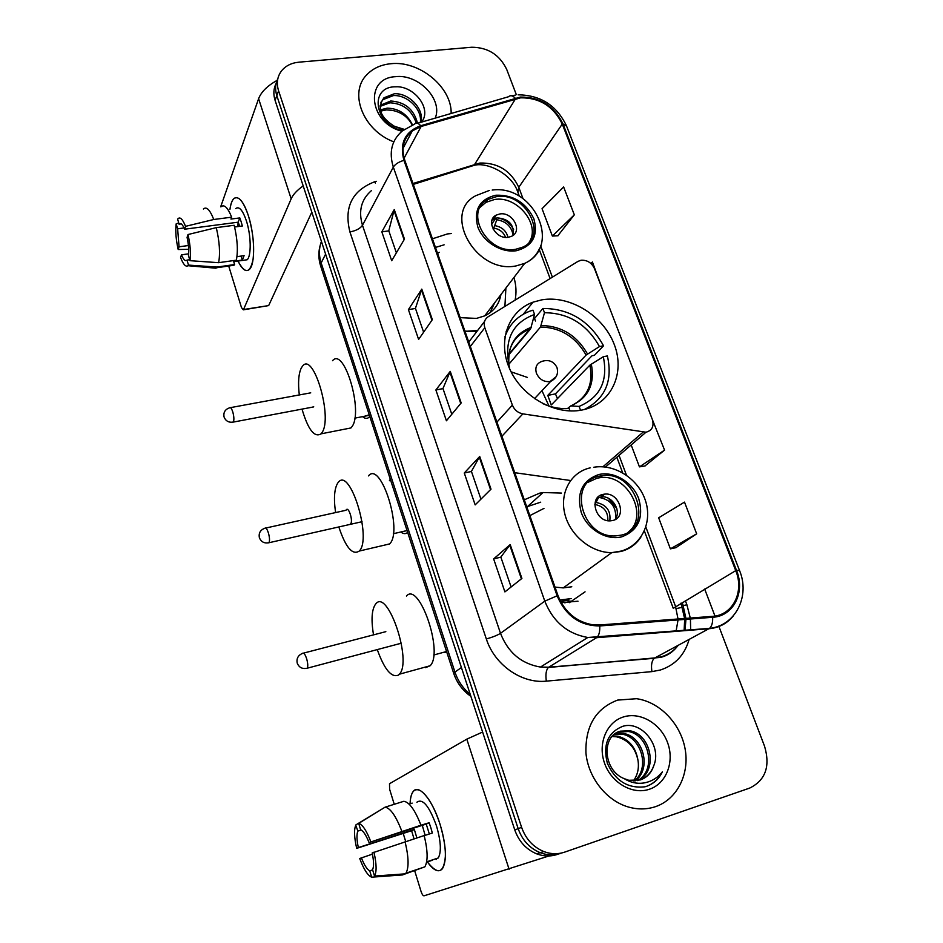 <?xml version="1.0" encoding="UTF-8"?>
<svg xmlns="http://www.w3.org/2000/svg" width="943" height="943" viewBox="0 0 943 943"><rect width="100%" height="100%" fill="white"/><g stroke="black" fill="none" stroke-linecap="round" stroke-linejoin="round"><path stroke-width="1.41" d="M581.088 260.244L578.012 261.364L488.144 316.765C484.502 319.335 483.394 322.989 484.82 327.74L512.379 405.113C514.359 409.922 517.86 412.845 522.882 413.871L646.002 432.212C652.12 430.538 654.23 426.295 652.344 419.482L594.467 268.566C591.615 262.696 587.147 259.926 581.088 260.244M561.427 493.071L543.027 492.529L539.608 493.177L524.284 499.814M561.191 602.66L578 601.198M541.824 299.839L533.054 302.161C508.371 310.99 497.232 341.036 509.621 368.76C521.715 396.579 554.92 415.427 581.831 410.052L582.562 409.91C611.253 404.134 625.504 373.228 614.258 344.49C603.414 315.646 570.043 294.959 541.824 299.839M451.391 233.522L447.465 233.923L432.424 238.803M464.911 331.111L476.757 331.618M515.09 300.157C516.599 292.813 516.222 285.246 513.947 277.49M514.748 472.702L570.55 480.506M276.087 83.526C273.505 88.666 273.175 94.276 275.085 100.359L514.772 829.934C518.85 841.439 526.147 849.407 536.638 853.828C543.687 856.48 550.606 856.668 557.407 854.393M277.831 78.729C275.238 83.868 274.908 89.502 276.829 95.632L518.178 828.649C522.281 840.225 529.612 848.24 540.174 852.684C547.258 855.348 554.213 855.537 561.038 853.25C554.213 855.537 547.258 855.348 540.174 852.684C529.612 848.24 522.281 840.225 518.178 828.649L276.829 95.632C274.908 89.502 275.238 83.868 277.831 78.729M390.885 63.723C381.055 64.678 373.098 68.285 367.027 74.532C348.356 92.497 363.043 130.382 393.809 141.851C363.043 130.382 348.356 92.497 367.027 74.532C373.098 68.285 381.055 64.678 390.885 63.723C419.387 60.387 451.992 87.322 451.143 113.478C451.992 87.322 419.387 60.387 390.885 63.723M403.521 144.845L404.771 145.104L403.521 144.845M617.618 700.095C595.764 708.464 585.202 726.098 585.945 752.997C588.149 777.562 606.396 800.807 628.58 807.067C637.928 809.672 646.922 809.518 655.574 806.63C677.298 799.251 689.816 773.79 685.042 748.565C680.398 723.316 659.522 701.887 636.584 698.704L617.618 700.095C595.764 708.464 585.202 726.098 585.945 752.997C588.149 777.562 606.396 800.807 628.58 807.067C637.928 809.672 646.922 809.518 655.574 806.63C677.298 799.251 689.816 773.79 685.042 748.565C680.398 723.316 659.522 701.887 636.584 698.704L617.618 700.095M520.666 97.813C539.714 97.659 553.588 106.406 562.276 124.063L735.74 570.633C744.534 591.709 732.9 615.343 712.448 616.357L599.571 624.985L593.088 624.855C576.479 622.05 564.774 612.302 557.985 595.575L404.783 160.251C400.999 148.004 403.51 138.22 412.303 130.888L421.12 126.48L520.666 97.813M520.395 97.07L420.708 125.737C404.96 131.678 399.372 143.218 403.946 160.345L557.124 595.811C565.717 615.814 579.933 625.869 599.76 625.952L712.649 617.288C733.619 616.25 745.524 592.027 736.518 570.421L563.03 123.981C554.119 105.887 539.903 96.917 520.395 97.07M675.86 547.683L696.665 533.832L684.5 502.112L658.662 517.801L670.379 548.861L676.096 547.635M644.929 465.948L664.567 450.129L652.426 419.718M557.82 235.774L574.322 214.827L563.631 186.962L542.048 208.698L552.374 236.056L558.056 235.762M516.304 94.606L506.686 69.358C499.554 54.729 487.896 47.35 471.724 47.244L298.955 62.167C291.422 62.91 285.599 65.833 281.486 70.937C277.242 76.666 276.275 83.302 278.598 90.846L521.609 827.353C525.758 838.999 533.137 847.05 543.746 851.529C550.865 854.205 557.855 854.405 564.716 852.107L749.685 788.077C765.492 780.285 770.455 766.353 764.573 746.278L718.778 626.058M714.959 616.05L704.68 589.057M521.903 578.436L504.906 591.898L493.637 558.916L510.187 544.582L521.903 578.436M432.342 319.642L418.609 339.433L408.413 309.61L421.78 289.124L432.342 319.642M404.476 239.098L391.699 260.716L381.832 231.848L394.257 209.582L404.476 239.098M491.008 489.158L475.166 504.894L464.274 473.021L479.704 456.483L491.008 489.158M461.174 402.944L446.416 420.778L435.878 389.966L450.247 371.377L461.174 402.944M603.119 291.116L592.416 262.001L590.837 263.427M633.166 369.479L621.767 339.739M435.878 389.966L442.986 388.61M451.803 414.272L442.962 388.54L450.247 371.377M464.274 473.021L471.441 471.453M480.942 499.153L471.417 471.394L479.704 456.483M381.832 231.848L388.822 230.87M396.366 252.818L388.787 230.776L394.257 209.582M408.413 309.61L415.462 308.455M423.619 332.207L415.439 308.373L421.78 289.124M493.637 558.916L500.863 557.136M511.106 586.982L500.839 557.089L510.187 544.582M574.322 214.827L552.374 236.056M664.567 450.129L639.448 466.879L631.173 444.955M639.448 466.879L645.165 465.913M696.665 533.832L670.379 548.861M380.312 109.871L387.231 108.127C398.736 108.469 407.152 114.056 412.492 124.889M380.595 111.121L386.371 109.895L391.557 110.26C401.023 111.911 407.906 116.838 412.185 125.006M380.147 105.333L390.732 101.007C404.96 101.915 413.894 109.329 417.525 123.285M380.064 106.406L389.848 102.799C403.121 103.471 411.938 110.272 416.299 123.191M403.745 129.804L394.433 126.291L404.323 129.38M394.433 126.291C380.241 117.427 376.752 107.915 383.978 97.766L394.28 93.781C408.472 92.662 424.456 108.669 421.014 122.26M380.901 102.327L383.106 99.581L393.384 95.597C406.893 94.618 422.37 108.987 420.33 122.46M421.875 122.012L422.417 121.046C431.375 107.219 413.105 85.565 395.612 86.803C368.607 86.532 374.43 125.171 402.708 130.629M435.218 118.123C443.139 99.475 418.338 73.684 395.494 76.689C364.175 77.951 368.996 123.403 401.989 131.218M410.335 132.562L411.396 132.586M229.951 209.322C231.542 198.949 234.76 195.507 239.605 199.032C242.787 201.873 245.734 207.507 248.445 215.923C253.019 231.613 254.563 246.076 253.078 259.313C250.072 273.659 245.039 274.236 238.001 261.058C242.186 269.627 246.005 272.397 249.459 269.368C255.341 264.193 254.94 235.774 248.445 215.923C243.306 200.942 238.39 195.225 233.687 198.773C231.895 200.659 230.646 204.171 229.951 209.322M277.065 80.379C267.293 85.884 261.14 91.99 258.606 98.709L220.662 206.823M303.198 185.924C297.092 190.18 293.084 194.482 291.163 198.832L243.542 309.516L268.672 305.579L311.815 212.14M268.672 305.579L243.341 309.834L241.479 307.571L228.701 266.02M188.4 245.522L179.052 246.795L177.638 228.795L184.085 227.958M181.28 223.915L179.099 224.139C180.679 222.583 182.518 224.281 184.628 229.208L238.202 222.183L239.711 226.332M237.895 226.579L238.084 222.194M235.738 208.58C239.168 206.01 242.74 210.171 246.453 221.051C251.144 235.408 251.451 255.989 247.172 259.761L243.73 260.244M221.016 206.788C224.234 204.053 227.782 207.519 231.66 217.173L230.964 219.071L239.817 217.916L241.16 221.746L242.351 225.99L234.607 227.015M189.696 259.714L186.997 260.103L188.506 265.101L216.996 267.069L234.607 264.547L233.605 261.282L242.339 260.044L244.096 255.647L236.952 256.661M234.182 225.283C237.459 239.18 238.178 250.814 236.339 260.174L218.635 262.684L189.991 260.681L188.482 255.647C189.036 250.543 188.576 244.449 187.079 237.377L187.999 234.536L216.277 227.64L234.182 225.283M234.607 264.547L230.245 265.796M231.66 217.173L213.766 219.495L185.535 226.344L184.628 229.208M203.393 209.004C206.482 206.281 209.935 209.77 213.766 219.495M216.277 227.64C219.554 241.62 220.344 253.302 218.635 262.684M216.996 267.069L216.006 268.213L212.163 267.871M179.052 224.198L177.649 219.118C179.854 216.36 182.482 218.776 185.535 226.344M187.999 234.536C190.309 244.838 190.969 253.549 189.991 260.681M188.506 265.101L187.975 265.702C185.747 267.211 183.284 264.488 180.584 257.522L181.457 254.822L188.647 253.832M186.997 260.103C185.382 261.565 183.531 259.796 181.457 254.822M179.052 246.795L178.192 249.518L188.683 249.317M178.192 249.518C175.964 239.593 175.28 231.035 176.164 223.868L177.638 228.795M178.675 222.949L176.164 223.868M239.817 217.916L238.202 222.183M241.102 256.072L242.339 260.044M508.902 354.721L530.65 328.789L534.551 314.443C513.098 322.482 504.493 338.832 508.737 363.503L507.629 363.715M542.897 308.467C569.501 308.538 589.717 320.985 603.555 345.81L594.408 355.311L592.004 355.759L555.451 393.879L547.789 395.4L586.11 355.051L599.465 346.564C586.841 324.215 568.511 312.935 544.476 312.722L542.897 308.467L534.54 318.522L535.459 321.021M557.443 398.606L555.451 393.879M508.336 329.166L506.12 331.311M584.401 409.486C605.3 398.677 612.962 380.819 607.386 355.935L603.308 356.713L589.882 365.13L551.266 404.971L547.789 395.4M534.551 314.443L532.984 310.164L529.872 311.166C517.554 315.87 509.232 324.463 504.894 336.981M580.534 410.276L579.108 406.421C600.208 397.392 608.27 380.819 603.308 356.713M542.473 403.486C551.36 407.517 560.236 409.179 569.101 408.472L570.02 410.948M512.226 374.029L514.654 378.108M567.415 408.59L570.786 405.891L579.108 406.421M508.737 363.503L509.656 368.843M557.089 407.989L559.765 408.343M603.555 345.81L599.465 346.564M544.476 312.722L540.504 327.044L508.89 364.234M511.059 371.813L527.408 377.424M541.966 390.697L548.967 406.032M350.631 523.813L350.678 523.754C353.248 521.055 348.745 506.532 346.34 509.715L346.27 509.798M335.59 512.579C333.574 498.482 334.305 488.604 337.794 482.969L338.325 482.321C349.994 466.537 372.237 538.524 359.295 551.007L359.248 551.054C352.493 555.51 345.68 547.47 338.82 526.948M383.86 545.29L389.624 543.899C403.309 531.322 380.889 460.101 368.477 475.909M402.802 531.534L407.081 530.614M407.647 532.347C405.702 534.162 403.415 534.044 400.799 531.993M389.4 480.718L390.296 479.244M496.419 196.651L487.802 199.503C463.319 211.538 487.472 254.964 515.809 249.247L522.398 247.278C548.956 236.328 525.522 191.323 496.419 196.651M529.07 242.351C541.176 224.964 517.2 195.39 494.509 199.503L485.916 202.356L480.093 207.342M490.089 312.675L494.568 302.927M466.219 331.288L477.688 330.404M504.906 306.44L505.896 288.051M460.172 317.65L476.463 318.404L484.714 315.87C493.743 311.449 499.142 304.353 500.922 294.593M439.308 252.288L437.576 253.431M444.118 244.826L435.466 247.431M499.825 213.967L496.254 215.11C485.15 220.332 495.747 239.77 508.407 237.271L511.577 236.292C523.094 231.294 512.638 211.538 499.825 213.967M513.263 235.231C514.194 224.611 508.819 218.835 497.138 217.868L492.046 220.073M499.696 296.196L499.554 299.874M491.598 224.34L495.853 218.128M497.209 217.868C504.611 219.012 510.08 222.925 513.605 229.585M513.145 235.314C511.589 226.544 506.143 221.346 496.808 219.731L496.195 218.045M496.808 219.731L493.26 229.385M299.296 394.952C297.882 382.552 298.577 373.487 301.395 367.77L302.691 365.955C313.724 351.692 333.02 418.091 321.905 432.707L321.033 433.839C314.42 437.858 308.078 429.619 302.008 409.109M345.515 429.018L350.949 427.945L351.869 426.802C363.692 412.162 344.266 346.423 332.537 360.697M364.481 416.264L369.243 414.779M369.774 416.429L369.149 417.16C367.228 418.928 365.035 418.763 362.548 416.641M312.369 407.164L313.689 406.692M599.43 476.132C567.167 481.555 581.666 538.076 615.366 535.919L621.189 535.153C654.642 528.163 636.03 470.522 602.553 475.626L599.43 476.132M628.286 532.111C649.656 515.774 627.449 473.386 600.149 477.665L597.049 478.172L588.09 482.286M540.704 502.171L526.76 506.827M543.958 508.407L529.848 515.621M555.003 587.1L563.219 587.902L571.788 586.77M559.824 600.031L571.152 598.593M560.531 601.445L569.018 600.09M603.013 494.38C588.562 496.973 595.469 522.163 610.392 520.842L612.632 520.524C627.319 517.624 619.586 492.199 604.722 494.108L603.013 494.38M614.718 519.782C622.18 511.837 612.549 495.393 601.351 496.867L597.19 498.045M600.479 495.311L602.718 495.759M608.494 498.352L616.863 508.713M615.744 518.332C616.192 506.356 610.51 499.366 598.664 497.362L598.428 496.725M598.664 497.362L594.785 504.835M373.534 634.863C371.023 619.81 371.707 609.555 375.585 604.098L375.939 603.709C387.915 588.68 412.386 661.173 399.396 674.198L398.5 675.082C391.522 678.029 384.438 669.53 377.271 649.597M425.541 667.644L430.149 665.746C443.882 652.615 419.128 580.935 406.433 596.047M444.012 652.65L446.734 652.002M388.422 646.639L389.459 646.485M410.075 803.79C410.665 792.132 414.06 787.723 420.283 790.552C427.497 795.255 434.098 806.536 440.086 824.406C443.67 836.052 445.45 846.496 445.426 855.737C443.988 873.312 438 875.399 427.438 861.985C433.745 870.719 438.766 872.935 442.515 868.597C447.017 860.358 446.216 845.623 440.086 824.406C432.472 799.57 418.551 783.315 413.046 791.707C411.254 794.147 410.264 798.179 410.075 803.79M482.616 732.039L466.809 739.147L389.518 783.727L389.612 789.232L394.245 804.296M548.956 855.961L424.032 895.826C423.03 895.815 422.04 894.329 421.026 891.383L414.708 870.825M405.714 841.569L403.203 833.435M435.619 858.849L436.314 859.438M416.853 837.926L414.342 829.475L358.34 847.58C356.69 839.824 356.537 834.319 357.857 831.078L361.24 829.993M424.209 835.663L432.342 833.011L430.868 827.813L429.136 822.756L420.967 825.219C415.061 810.096 409.345 802.116 403.816 801.291L385.062 807.184L358.705 823.392L360.591 829.687C363.291 830.889 366.108 835.168 369.043 842.547L426.224 824.076L429.348 833.989M425.14 835.357L422.275 825.349M414.036 838.846L411.608 830.712L356.69 848.358C354.191 837.419 353.884 829.699 355.77 825.208L357.857 831.078M416.889 802.222C422.7 798.108 429.242 806.029 436.515 825.985C440.947 841.333 441.513 852 438.247 857.965L434.075 859.368M426.578 862.267L432.365 860.205L426.613 862.126M424.173 835.545C427.851 850.798 428.063 861.242 424.833 866.853L405.443 873.831L374.501 876.071L372.579 869.658C373.994 866.523 373.864 860.947 372.179 852.955L424.173 835.545M372.638 869.859L369.75 870.813L371.66 877.179L402.425 874.951L421.038 868.138M420.967 825.219L369.043 842.547M385.062 807.184C390.437 808.068 396.036 816.131 401.883 831.384M405.077 841.769C408.743 857.128 409.038 867.607 405.938 873.206L405.443 873.831M358.705 823.392C362.536 824.547 366.568 830.653 370.799 841.722M373.947 852.177C376.622 864.036 376.799 872.004 374.501 876.071M371.66 877.179C367.735 875.564 363.75 869.328 359.707 858.495L372.426 854.146M369.75 870.813C367.004 869.375 364.21 865.026 361.381 857.753M412.174 803.118L409.085 804.096M382.999 808.446L355.983 824.819M358.34 847.58L356.69 848.358M414.342 829.475L411.608 830.712M429.136 822.756L426.224 824.076M653.699 765.881C662.351 745.819 641.323 720.535 622.969 726.251C607.893 732.228 602.695 744.593 607.375 763.323C615.331 780.851 627.838 788.678 644.894 786.804L646.556 786.309C653.688 783.798 658.968 778.965 662.399 771.81C657.483 778.046 651.153 781.782 643.409 783.044C636.761 783.939 630.384 782.478 624.254 778.67L628.781 780.285L640.403 779.908C646.922 777.574 651.354 772.895 653.699 765.881C651.189 772.565 646.886 777.197 640.804 779.778M624.254 778.67C602.978 770.49 601.21 735.693 620.364 731.167L629.771 730.766C650.87 733.972 658.685 770.348 638.446 780.45M617.359 732.393L628.262 731.462C648.902 734.609 657.082 769.912 637.633 780.615M615.249 733.678L623.747 733.513C643.126 736.518 652.132 768.675 635.158 780.898M614.588 734.173L622.25 734.196C641.228 737.155 650.446 768.297 634.321 780.934M623.594 716.904C606.714 721.914 597.544 743.485 604.51 763.087C611.229 782.773 632.494 795.114 649.373 789.244C666.371 783.68 674.705 761.814 667.632 742.778C660.819 723.658 640.38 711.6 623.594 716.904M612.702 735.858L617.818 736.212C629.17 739.324 635.912 747.493 638.057 760.718C635.464 747.752 628.297 739.772 616.522 736.813L612.113 736.495M638.057 760.718C639.13 768.368 637.586 775.099 633.401 780.922M662.399 771.81C658.792 778.777 653.64 783.562 646.933 786.179M484.82 327.74L470.321 346.47M484.549 321.457L468.765 342.038M512.379 405.113L496.937 422.099M522.882 413.871L501.912 436.232M643.032 432.2L602.895 466.809M275.085 100.359L278.598 90.846M514.772 829.934L521.609 827.353M321.433 241.42C318.852 248.198 318.769 255.376 321.162 262.956L325.606 254.127M320.856 266.68L321.162 262.956L454.95 672.1L461.41 667.491M470.899 696.405C462.659 690.559 456.942 682.909 453.736 673.455L454.95 672.1C457.944 681.011 463.048 688.449 470.251 694.425M562.276 124.063L518.78 187.315C510.811 170.671 497.845 162.585 479.881 163.045L412.963 183.508M685.313 600.55L686.893 604.758L683.286 605.595M684.583 618.478L681.541 605.43L682.826 604.333L682.119 602.447M686.893 604.758L690.288 618.042M690.417 618.997L690.677 630.195M689.121 639.437C684.665 654.949 675.082 665.145 660.359 670.013L651.943 671.616L546.339 681.141C521.656 683.84 494.568 664.862 486.34 638.977L349.912 231.907C343.806 207.307 352.034 190.604 374.595 181.787L376.245 181.28M712.649 617.288C712.884 622.628 711.824 626.329 709.501 628.392L654.654 658.037L661.42 656.776C668.233 654.713 673.832 650.906 678.217 645.33M684.995 630.643L685.95 619.339M685.903 618.384L682.826 604.333M417.431 123.309L508.489 96.752C510.446 95.031 512.65 95.479 515.126 98.096M557.124 595.811L544.795 601.139L393.325 167.111C395.176 164.165 398.712 161.901 403.946 160.345M599.76 625.952C599.984 631.456 599.064 635.252 597.002 637.362L587.795 637.492C567.391 633.814 553.058 621.696 544.795 601.139L500.509 633.319C508.018 652.521 521.338 663.766 540.457 667.066L548.673 667.208L654.253 658.297C651.707 660.843 650.941 665.286 651.943 671.616M371.365 190.663C361.24 199.515 358.269 211.055 362.477 225.283L393.325 167.111C388.716 152.082 391.746 140 402.413 130.888L414.437 124.181C416.193 122.472 418.279 122.991 420.708 125.737M733.395 615.803C727.23 623.464 719.096 627.767 708.983 628.733L596.554 637.704L548.307 667.479C546.08 670.06 545.419 674.622 546.339 681.141M736.518 570.421L739.512 570.456C750.298 596.094 735.67 625.692 709.501 628.392L587.795 637.492L540.457 667.066L548.307 667.479L660.619 657.389C667.715 655.597 673.526 651.613 678.064 645.413M739.453 570.291L566.578 126.091L563.03 123.981M349.912 231.907C356.006 230.776 360.191 228.571 362.477 225.283L500.509 633.319C497.468 635.252 492.741 637.138 486.34 638.977M374.595 181.787L375.338 183.025M676.06 631.362L678.029 619.952M678.017 618.985L675.518 606.361L645.849 527.054M735.74 570.633L673.255 608.306L644.364 530.956M626.458 475.201L619.044 455.375M552.386 277.171L540.645 245.793M523.035 198.702L518.78 187.315L517.86 192.207M515.538 98.803L474.034 165.367L413.282 184.404M421.12 126.48L404.123 158.141M469.343 166.84L474.034 165.367C486.859 161.666 511.554 173.724 517.589 191.488L519.416 196.368M682.202 607.292L676.284 608.612M460.738 403.463L449.858 372.014M431.941 320.219L421.438 289.831M404.099 239.734L393.938 210.36M490.549 489.617L479.28 457.037M521.408 578.825L509.727 545.066M291.163 198.832L258.606 98.709M530.65 328.789L529.942 329.024C520.029 332.655 513.346 339.456 509.915 349.44M570.786 405.891C588.279 398.135 595.116 384.19 591.296 364.057M531.357 327.268C515.019 333.504 507.546 345.951 508.925 364.611M571.505 405.62C587.418 397.545 593.548 384.049 589.882 365.13M587.513 353.967C576.774 335.366 561.344 325.889 541.211 325.524M586.11 355.051C575.525 336.745 560.319 327.41 540.504 327.044M362.041 521.703L268.955 542.732C264.299 543.592 261.105 541.907 259.372 537.675C258.523 533.125 260.327 529.99 264.771 528.257C265.867 527.373 267.093 528.976 268.449 533.078C269.663 537.593 269.839 540.799 268.991 542.673L267.989 542.944M556.099 376.74L550.017 381.573C543.816 382.115 539.29 379.357 536.437 373.275C534.834 367.464 536.567 363.526 541.659 361.475C548.461 359.236 553.529 361.169 556.853 367.251M516.351 250.72C532.559 246.323 538.394 235.703 533.879 218.847C525.97 202.58 513.31 194.694 495.888 195.213C479.574 199.173 473.527 209.711 477.759 226.827C483.064 241.868 501.334 253.137 516.351 250.72M539.702 248.068C536.791 254.999 531.793 260.103 524.685 263.38L515.974 265.938C476.038 274.236 441.642 213.153 475.755 195.708L489.358 190.439M313.512 406.94L233.275 422.087C228.772 422.77 225.707 421.061 224.057 416.971C223.255 412.433 225.082 409.38 229.562 407.812C230.54 406.999 231.624 408.413 232.815 412.044C233.97 416.382 234.182 419.635 233.451 421.804L232.355 422.252M495.181 225.695C502.041 227.015 506.308 230.882 507.994 237.318M494.108 228.159C499.66 229.173 503.491 232.237 505.601 237.353M621.802 536.815C638.328 530.426 643.975 517.719 638.729 498.67C632.659 482.179 614.129 470.922 598.84 474.518C582.173 480.388 576.303 493.024 581.23 512.403C587.206 529.306 606.42 540.822 621.802 536.815M640.91 537.05C636.16 544.382 629.476 549.191 620.871 551.502L611.771 552.633C591.273 552.846 569.937 535.247 564.81 513.888C559.47 492.541 571.104 472.019 590.153 467.881M564.786 602.825L570.656 601.151M302.62 653.263C303.858 652.556 305.214 654.442 306.699 658.909C307.913 663.365 308.09 666.465 307.241 668.198L306.239 668.457M596.53 502.548C606.549 504.776 610.97 510.882 609.803 520.854M595.163 504.529C603.944 506.403 608.176 511.79 607.834 520.689M509.09 869.234L466.809 739.147M523.235 314.255L533.054 302.161M527.844 506.25L543.027 492.529M646.002 432.212L605.453 467.033M536.638 853.828L543.746 851.529M453.736 673.455L320.632 265.985C318.369 258.783 318.274 251.698 320.372 244.708M684.665 619.433L684.111 630.714M515.279 95.137L511.743 95.809M518.143 94.83C540.469 95.102 556.535 105.345 566.366 125.572M681.541 605.43L680.728 603.272M412.303 130.888L403.05 148.334M622.639 472.785L616.84 457.261M550.111 278.574L539.172 249.282M380.1 105.816L380.489 104.991M383.106 99.581L383.978 97.766M179.099 224.139L181.209 223.868M233.723 261.671L247.172 259.761M216.466 267.777L234.053 265.254M187.975 265.702L216.006 268.213M508.996 354.014L529.942 329.024C514.147 335.578 507.145 347.448 508.937 364.646M559.894 408.225L558.928 408.26M345.987 510.269L265.737 528.045M534.516 398.677L550.618 381.432C556.488 378.391 558.61 373.793 556.995 367.617M347.46 509.468L346.34 509.715M359.248 551.054L389.577 543.946M393.325 533.726L407.058 530.544M484.714 315.87L524.685 263.38C562.5 246.394 533.974 184.215 492.199 190.062M485.916 202.356L487.802 199.503M493.578 219.024L496.254 215.11M310.719 392.842L230.469 407.635M321.033 433.839L350.949 427.945M354.792 418.15L368.642 415.45M369.149 417.16L369.962 416.995M563.219 587.902L611.771 552.633L621.413 551.03C642.077 544.924 652.686 521.55 645.318 500.238C638.234 478.844 614.824 463.685 593.772 467.256M600.149 477.665L602.553 475.626M601.351 496.867L604.722 494.108M569.348 602.671L585.061 591.839M302.526 653.381C298.106 655.279 296.338 658.532 297.234 663.141C299.084 667.573 302.42 669.247 307.241 668.198L401.317 643.209M385.84 631.657L303.516 653.122M399.396 674.198L430.149 665.746M433.733 655.008L446.569 651.507M426.66 861.843L438.247 857.965M405.938 873.206L424.833 866.853M622.25 734.196L623.747 733.513M628.262 731.462L629.771 730.766M616.522 736.813L617.818 736.212"/></g></svg>

